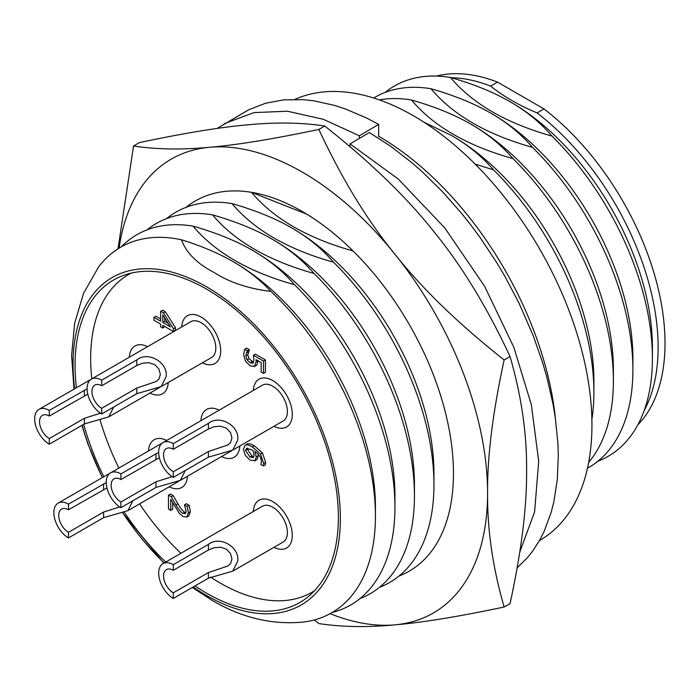 <?xml version="1.0" encoding="UTF-8"?>
<svg xmlns="http://www.w3.org/2000/svg" width="699" height="699" viewBox="0 0 699 699"><rect width="100%" height="100%" fill="white"/><g stroke="black" fill="none" stroke-linecap="round" stroke-linejoin="round"><path stroke-width="1.05" d="M294.978 99.354A252.4 145.724 60 0 1 413.467 115.789A252.4 145.724 60 0 1 578.361 338.202A252.4 145.724 60 0 1 539.672 540.458L539.436 540.589M555.434 418.649A252.4 145.724 -120 0 0 378.36 136.06M423.839 122.115L451.51 135.492C467.727 144.78 481.725 156.244 493.485 169.866L475.128 164.073M411.475 99.992C435.084 106.79 454.927 114.872 471.012 124.239L471.012 124.239C487.238 133.518 501.227 144.981 512.996 158.612C467.404 145.855 433.563 126.318 411.475 99.992A213.78 123.426 60 0 0 379.356 99.887M430.977 88.738C454.586 95.527 474.429 103.609 490.515 112.976L490.515 112.976C506.74 122.255 520.738 133.719 532.498 147.349C486.906 134.592 453.066 115.055 430.977 88.738A213.78 123.426 60 0 0 373.685 98M543.971 108.922L537.077 112.906C519.086 105.418 503.603 96.479 490.628 86.091L497.531 82.115L543.971 108.922A204.029 117.799 60 0 1 637.803 424.896M450.488 77.475C474.088 84.264 493.94 92.347 510.025 101.713L510.025 101.713C526.242 111.001 540.24 122.456 552.009 136.087C506.408 123.33 472.568 103.793 450.488 77.475A213.78 123.426 60 0 0 385.044 92.46M490.628 86.091A204.029 117.799 -120 0 0 451.213 77.685M436.421 76.086A204.029 117.799 60 0 1 497.531 82.115M644.094 410.767A204.029 117.799 -120 0 0 537.077 112.906M491.493 113.535L490.515 112.976L491.493 113.535A199.984 115.466 60 0 1 632.901 358.473L632.901 369.736A213.78 123.426 60 0 1 587.448 468.26M552.009 136.087A213.78 123.426 60 0 1 652.412 358.473A213.78 123.426 60 0 1 597.933 461.191M471.991 124.798L471.012 124.239L471.982 124.798A199.984 115.466 60 0 1 471.991 124.798A199.984 115.466 60 0 1 613.399 369.736L613.399 380.99A213.78 123.426 60 0 1 588.654 462.406M532.498 147.349A213.78 123.426 60 0 1 632.901 369.736M451.51 135.501L452.48 136.06A199.984 115.466 60 0 1 593.897 380.99L593.897 392.253A213.78 123.426 60 0 1 591.878 419.479M512.996 158.612A213.78 123.426 60 0 1 613.399 380.99M493.485 169.866A213.78 123.426 60 0 1 593.897 392.253M251.526 192.339A213.78 123.426 60 0 0 186.091 207.323A213.78 123.426 60 0 1 302.291 211.509A213.78 123.426 60 0 1 453.459 473.337A213.78 123.426 60 0 0 353.047 250.95C307.455 238.202 273.615 218.665 251.526 192.339L306.712 214.139M333.545 262.212C287.953 249.456 254.113 229.919 232.024 203.601C255.633 210.39 275.476 218.472 291.562 227.839L291.562 227.839C307.787 237.127 321.785 248.582 333.545 262.212A213.78 123.426 60 0 1 433.948 484.599A213.78 123.426 60 0 1 379.478 587.317M314.043 273.475C268.451 260.718 234.611 241.181 212.522 214.864C236.131 221.653 255.974 229.735 272.06 239.102L272.06 239.102C288.285 248.39 302.274 259.845 314.043 273.475A213.78 123.426 60 0 1 414.446 495.862A213.78 123.426 60 0 1 359.968 598.58M233.047 261.618L233.047 261.618C247.455 269.893 260.072 279.81 270.889 291.378C248.634 288.748 229.726 282.466 214.156 272.531C196.935 263.54 186.056 252.619 181.513 239.774C201.548 246.022 218.726 253.3 233.047 261.618L234.025 262.186A199.984 115.466 60 0 1 375.433 507.116L375.433 516.15A211.054 121.853 60 0 1 303.41 622.04C272.164 625.055 241.723 617.82 212.059 600.336L192.347 587.466M294.532 284.738C248.94 271.981 215.1 252.444 193.011 226.118C216.62 232.916 236.472 240.998 252.549 250.364L252.557 250.364C268.774 259.644 282.772 271.107 294.532 284.738A213.78 123.426 60 0 1 394.944 507.116A213.78 123.426 60 0 1 332.261 612.455M121.215 246.904A213.78 123.426 60 0 1 193.011 226.118M253.527 250.924L252.557 250.364L253.527 250.924A199.984 115.466 60 0 1 394.944 495.862L394.944 507.116M193.186 586.977A189.027 109.131 -120 0 0 206.712 595.583A189.027 109.131 -120 0 0 340.195 510.349A189.027 109.131 -120 0 0 192.95 279.775A189.027 109.131 -120 0 0 74.653 388.775M82.133 425.237A189.027 109.131 -120 0 0 102.43 477.566M122.57 512.568A189.027 109.131 -120 0 0 164.143 562.966M270.889 291.378A211.054 121.853 60 0 1 375.433 516.15M73.98 389.16L71.613 355.424L74.644 323.279L83.478 293.484L98.489 267.105A211.054 121.853 60 0 1 181.513 239.774M147.087 229.849A213.78 123.426 60 0 1 212.522 214.864M273.038 239.661L272.06 239.102L273.029 239.661A199.984 115.466 60 0 1 273.038 239.661A199.984 115.466 60 0 1 414.446 484.599L414.446 495.862M166.589 218.586A213.78 123.426 60 0 1 232.024 203.601M292.54 228.398L291.562 227.839L292.54 228.398A199.984 115.466 60 0 1 433.948 473.337L433.948 484.599M453.459 473.337A213.78 123.426 60 0 1 398.98 576.055A213.78 123.426 60 0 0 453.459 473.337M76.409 387.762A186.196 107.497 60 0 1 113.614 279.993A186.196 107.497 60 0 1 206.712 289.211A186.196 107.497 60 0 1 328.355 453.293A186.196 107.497 60 0 1 299.81 602.494A186.196 107.497 60 0 1 195.021 585.919M165.733 562.048A186.196 107.497 60 0 1 124.239 512.131M103.845 476.744A186.196 107.497 60 0 1 83.688 424.345M233.055 261.627L234.025 262.186M510.995 102.272L510.025 101.713L510.995 102.272A199.984 115.466 60 0 1 652.412 347.211L652.412 358.473M451.51 135.492L452.48 136.06M119.092 248.154A262.055 151.299 60 0 1 209.639 147.271A262.055 151.299 60 0 1 394.944 254.253C422.1 288.626 458.5 323.855 504.145 359.95L510.052 356.542C487.116 307.333 461.751 265.734 433.948 231.727C406.792 197.354 370.391 162.124 324.755 126.03C301.819 122.535 276.454 122.107 248.652 124.745C221.487 127.017 185.086 132.959 139.451 142.579L133.544 145.986C156.471 149.481 181.836 149.909 209.639 147.271C236.804 144.999 273.204 139.057 318.84 129.437L324.755 126.03M504.145 359.95C492.786 412.227 487.273 456.587 487.587 493.04A262.055 151.299 60 0 1 394.944 624.854A262.055 151.299 60 0 1 330.12 613.67M510.052 356.542C521.402 395.704 526.924 433.695 526.6 470.523C526.924 506.976 521.402 551.336 510.052 603.613L504.145 607.02C492.786 567.859 487.273 529.868 487.587 493.04A262.055 151.299 -120 0 0 394.944 254.253C367.141 220.246 341.776 178.647 318.84 129.437M118.017 248.835L133.544 145.986M504.145 607.02C458.5 616.64 422.1 622.582 394.944 624.854C367.141 627.492 341.776 627.064 318.84 623.569L314.279 619.952M217.013 128.467L248.687 109.795L265.393 103.277L283.628 99.87L303.515 99.669L313.65 100.787L334.445 105.374L345.551 109L366.888 118.157L378.666 124.396L378.666 136.235M350.007 146.676L350.042 143.898L369.352 132.522L390.619 146.222L411.938 162.745L422.371 171.893L442.755 191.963L462.24 214.147L471.537 225.926L480.493 238.097L497.26 263.462L504.993 276.533L519.042 303.226L533.215 335.712L542.704 362.868L546.732 376.691L552.961 403.699L555.207 417.023L557.889 443.017L558.309 455.582L557.295 479.601L553.835 501.865L551.205 512.218L544.224 531.188L539.908 539.75L532.988 550.663L527.465 557.645L517.164 567.815M224.79 123.435L253.938 112.609L287.438 111.22L323.288 119.293L359.356 135.772L378.666 124.396M350.042 143.898L398.308 179.075L444.809 227.961L484.521 286.118L513.809 347.22L531.327 404.634L538.693 461.261L534.604 511.86L519.768 552.14M359.356 138.411L359.356 135.772M253.405 457.513L250.015 457.085L245.524 450.427L246.625 448.251L253.012 450.383L254.087 455.023L253.169 457.679M247.664 448.076L247.472 449.3L251.963 455.958L253.886 456.744M243.392 449.177L245.218 455.267L250.12 460.213L255.1 460.641L256.253 456.945L254.899 451.475C259.215 454.507 261.382 457.959 261.409 461.821L260.884 464.477L263.401 465.927L263.672 463.524L260.526 454.079L252.365 446.914C248.94 444.983 246.537 444.424 245.157 445.228L247.105 444.101L245.157 445.228L243.392 449.177M247.105 444.101C248.486 443.297 250.889 443.856 254.314 445.787L262.474 452.961L265.62 462.406L265.349 464.8L263.401 465.927M258.062 454.132L258.202 455.827L257.049 459.523L254.637 460.999L257.049 459.523M314.559 590.716A183.435 105.907 60 0 1 312.086 592.219A183.435 105.907 60 0 1 220.368 583.132A183.435 105.907 60 0 1 210.626 577.086M180.927 553.276A183.435 105.907 60 0 1 139.582 503.892M118.891 468.059A183.435 105.907 60 0 1 99.957 419.522M91.796 378.884A183.435 105.907 60 0 1 128.651 274.497A183.435 105.907 60 0 1 131.194 273.108M164.719 326.494L162.771 328.049L162.771 325.367L173.474 331.544L175.423 330.417L175.423 327.648L165.366 311.763L162.614 310.181L160.665 311.308L160.665 321.252L153.963 317.381L155.912 316.254L160.665 318.997M173.203 495.635L171.246 496.762L168.485 495.163L170.434 494.036L173.203 495.635L177.895 503.778C180.805 508.662 183.121 511.485 184.851 512.253L185.96 512.734M184.449 504.853L186.397 503.726L189.184 505.333L190.346 511.773L188.791 515.941L186.843 517.068L188.398 512.9L187.227 506.46L184.449 504.853L186.144 511.38L185.226 513.756M172.697 502.808L172.697 509.23L170.748 510.357L170.748 499.296L179.136 513.101L183.042 516.526L186.843 517.068M201.181 317.093A27.584 15.928 60 0 1 219.206 341.4A27.584 15.928 60 0 1 214.977 363.497A27.584 15.928 60 0 1 202.404 362.798A27.584 15.928 -120 0 0 214.977 363.497A27.584 15.928 -120 0 0 219.206 341.4A27.584 15.928 -120 0 0 201.181 317.093A27.584 15.928 -120 0 0 187.393 315.721A27.584 15.928 60 0 1 201.181 317.093M181.723 326.966A27.584 15.928 60 0 1 187.393 315.721A27.584 15.928 -120 0 0 181.723 326.966M272.776 380.579A27.584 15.928 60 0 1 290.801 404.887A27.584 15.928 60 0 1 286.573 426.984A27.584 15.928 60 0 1 273.999 426.285A27.584 15.928 -120 0 0 286.573 426.984A27.584 15.928 -120 0 0 290.801 404.887A27.584 15.928 -120 0 0 272.776 380.579A27.584 15.928 -120 0 0 258.988 379.208A27.584 15.928 60 0 1 272.776 380.579M253.309 390.444A27.584 15.928 60 0 1 258.988 379.208A27.584 15.928 -120 0 0 253.309 390.444M168.241 382.519A27.584 15.928 60 0 1 162.57 393.764A27.584 15.928 60 0 1 149.997 393.056A27.584 15.928 -120 0 0 162.57 393.764A27.584 15.928 -120 0 0 168.241 382.519M129.306 357.224A27.584 15.928 60 0 1 134.986 345.979A27.584 15.928 60 0 1 147.55 346.687A27.584 15.928 -120 0 0 134.986 345.979A27.584 15.928 -120 0 0 129.306 357.224M272.776 501.611A27.584 15.928 60 0 1 290.801 525.919A27.584 15.928 60 0 1 286.573 548.025A27.584 15.928 60 0 1 273.999 547.317A27.584 15.928 -120 0 0 286.573 548.025A27.584 15.928 -120 0 0 290.801 525.919A27.584 15.928 -120 0 0 272.776 501.611A27.584 15.928 -120 0 0 258.988 500.248A27.584 15.928 60 0 1 272.776 501.611M253.309 511.485A27.584 15.928 60 0 1 258.988 500.248A27.584 15.928 -120 0 0 253.309 511.485M187.428 476.264A27.584 15.928 60 0 1 181.749 487.509A27.584 15.928 60 0 1 169.175 486.801A27.584 15.928 -120 0 0 181.749 487.509A27.584 15.928 -120 0 0 187.428 476.264M148.494 450.969A27.584 15.928 60 0 1 154.164 439.732A27.584 15.928 60 0 1 166.738 440.431A27.584 15.928 -120 0 0 154.164 439.732A27.584 15.928 -120 0 0 148.494 450.969M239.836 446.006A27.584 15.928 60 0 1 234.165 457.251A27.584 15.928 60 0 1 221.592 456.543A27.584 15.928 -120 0 0 234.165 457.251A27.584 15.928 -120 0 0 239.836 446.006M200.901 420.711A27.584 15.928 60 0 1 206.581 409.465A27.584 15.928 60 0 1 219.145 410.173A27.584 15.928 -120 0 0 206.581 409.465A27.584 15.928 -120 0 0 200.901 420.711M249.394 349.762L247.446 350.889L244.676 349.29L246.625 348.163L249.394 349.762L247.778 354.777L248.966 358.709L253.597 362.318M253.431 355.275L255.38 354.148L265.437 359.95L265.437 372.314L263.488 373.432L263.488 361.077L253.431 355.275L253.903 360.002L252.82 363.297M258.053 360.64L256.839 365.158L254.436 366.617L256.105 361.767L255.991 359.653L261.19 362.659L261.19 372.113L263.488 373.432M244.676 349.29L243.567 354.542L245.48 361.182L250.181 365.883L254.89 366.285L256.839 365.158M249.394 349.981L247.446 350.889M248.346 351.807L246.398 352.934L247.446 351.108M248.966 358.709L247.018 359.836L245.83 355.905L246.398 352.934M253.003 363.165L250.19 362.825L247.018 359.836M265.437 359.95L263.488 361.077M164.719 317.958L164.719 321.339L162.771 322.466L162.771 314.891L170.39 326.861L162.771 322.466M164.719 321.339L168.127 323.305M153.963 317.381L153.963 320.282L160.665 324.153L160.665 326.835L162.771 328.049M165.366 311.763L163.417 312.89L160.665 311.308M175.423 327.648L173.474 328.775L163.417 312.89M173.474 331.544L173.474 328.775M185.349 513.678L182.902 513.372C181.172 512.612 178.857 509.789 175.947 504.905L171.246 496.762M189.184 505.333L187.227 506.46M168.485 495.163L168.485 509.047L170.748 510.357M173.3 570.305L173.3 564.678L208.416 544.407C219.792 535.216 240.054 547.195 237.669 561.297L232.741 571.135L208.416 578.187L173.3 598.458L173.3 592.831L208.416 572.56L227.725 566.068L230.539 563.612L231.954 558.964L230.539 553.617L226.415 549.187L220.465 547.203L213.973 547.78L208.416 550.034L173.3 570.305A13.797 7.96 -120 0 0 166.406 569.624A13.797 7.96 -120 0 0 163.549 575.941A13.797 7.96 -120 0 0 173.3 592.831M232.741 571.135L283.121 542.048A20.69 11.944 -120 0 0 286.293 525.473A20.69 11.944 -120 0 0 272.776 507.247A20.69 11.944 -120 0 0 262.44 506.216L162.954 563.647A20.69 11.944 -120 0 0 159.791 580.231A20.69 11.944 -120 0 0 173.3 598.458M173.3 564.678A20.69 11.944 -120 0 0 162.954 563.647M173.3 449.265L173.3 443.638L208.416 423.367C219.792 414.175 240.054 426.154 237.669 440.256L232.741 450.104L208.416 457.155L173.3 477.426L173.3 471.79L208.416 451.519L227.725 445.036L230.539 442.572L231.954 437.923L230.539 432.576L226.415 428.146L220.465 426.172L213.973 426.748L208.416 429.003L173.3 449.265A13.797 7.96 -120 0 0 166.406 448.583A13.797 7.96 -120 0 0 163.549 454.9A13.797 7.96 -120 0 0 173.3 471.79M232.741 450.104L283.121 421.016A20.69 11.944 -120 0 0 286.293 404.433A20.69 11.944 -120 0 0 272.776 386.206A20.69 11.944 -120 0 0 262.44 385.184L162.954 442.616A20.69 11.944 -120 0 0 159.791 459.191A20.69 11.944 -120 0 0 173.3 477.426M173.3 443.638A20.69 11.944 -120 0 0 162.954 442.616M185.261 470.523L180.333 480.362L155.999 487.413L120.892 507.684L120.892 502.048L155.999 481.777L172.111 476.674M159.381 457.688L120.892 479.531A13.797 7.96 -120 0 0 113.998 478.85A13.797 7.96 -120 0 0 111.141 485.158A13.797 7.96 -120 0 0 120.892 502.048M120.892 479.531L120.892 473.896L158.673 452.332M180.333 480.362L230.714 451.274A20.69 11.944 -120 0 0 231.544 450.715M120.892 473.896A20.69 11.944 -120 0 0 110.547 472.874A20.69 11.944 -120 0 0 107.375 489.449A20.69 11.944 -120 0 0 120.892 507.684M132.845 500.781L127.926 510.62L103.592 517.671L68.485 537.942L68.485 532.315L103.592 512.044L119.704 506.941M106.973 487.946L68.485 509.789A13.797 7.96 -120 0 0 61.582 509.108A13.797 7.96 -120 0 0 58.725 515.416A13.797 7.96 -120 0 0 68.485 532.315M68.485 509.789L68.485 504.154L106.265 482.59M127.926 510.62L178.306 481.532A20.69 11.944 -120 0 0 179.127 480.973M68.485 504.154A20.69 11.944 -120 0 0 58.139 503.131A20.69 11.944 -120 0 0 54.968 519.715A20.69 11.944 -120 0 0 68.485 537.942M101.705 385.787L101.705 380.151L136.821 359.88C148.197 350.688 168.459 362.667 166.074 376.77L161.146 386.617L136.821 393.668L101.705 413.939L101.705 408.303L136.821 388.032L156.13 381.549L158.944 379.085L160.359 374.446L158.944 369.089L154.828 364.66L148.87 362.685L142.378 363.262L136.821 365.516L101.705 385.787A13.797 7.96 -120 0 0 94.811 385.097A13.797 7.96 -120 0 0 91.953 391.414A13.797 7.96 -120 0 0 101.705 408.303M161.146 386.617L211.526 357.53A20.69 11.944 -120 0 0 214.698 340.955A20.69 11.944 -120 0 0 201.181 322.72A20.69 11.944 -120 0 0 190.844 321.697L91.368 379.129A20.69 11.944 -120 0 0 88.196 395.704A20.69 11.944 -120 0 0 101.705 413.939M101.705 380.151A20.69 11.944 -120 0 0 91.368 379.129M113.666 407.036L108.738 416.875L84.404 423.926L49.297 444.197L49.297 438.561L84.404 418.299L100.516 413.188M87.786 394.201L49.297 416.045A13.797 7.96 -120 0 0 42.403 415.363A13.797 7.96 -120 0 0 39.546 421.672A13.797 7.96 -120 0 0 49.297 438.561M49.297 416.045L49.297 410.409L87.078 388.845M108.738 416.875L159.119 387.788A20.69 11.944 -120 0 0 159.949 387.229M49.297 410.409A20.69 11.944 -120 0 0 38.952 409.387A20.69 11.944 -120 0 0 35.78 425.962A20.69 11.944 -120 0 0 49.297 444.197M251.963 455.958L250.015 457.085M247.472 449.3L245.524 450.427M254.314 445.787L252.365 446.914M262.474 452.961L260.526 454.079M265.62 462.406L263.672 463.524M258.202 455.827L256.253 456.945M247.778 354.777L245.83 355.905M252.147 361.698L250.19 362.825M257.879 360.745L256.105 361.767M177.895 503.778L175.947 504.905M184.851 512.253L182.902 513.372M190.346 511.773L188.398 512.9M208.416 572.56L208.416 578.187M208.416 544.407L208.416 550.034M208.416 451.519L208.416 457.155M208.416 423.367L208.416 429.003M155.999 481.777L155.999 487.413M155.999 453.625L155.999 459.26M103.592 512.044L103.592 517.671M103.592 483.891L103.592 489.518M136.821 388.032L136.821 393.668M136.821 359.88L136.821 365.516M84.404 418.299L84.404 423.926M84.404 390.138L84.404 395.774M163.819 563.158L122.439 512.603M102.316 477.627L87.856 443.83L81.87 425.394M312.086 592.219L314.401 590.882M128.651 274.497L130.966 273.16M162.867 442.668L110.547 472.874M110.459 472.926L58.139 503.131M91.281 379.181L38.952 409.387"/></g></svg>
